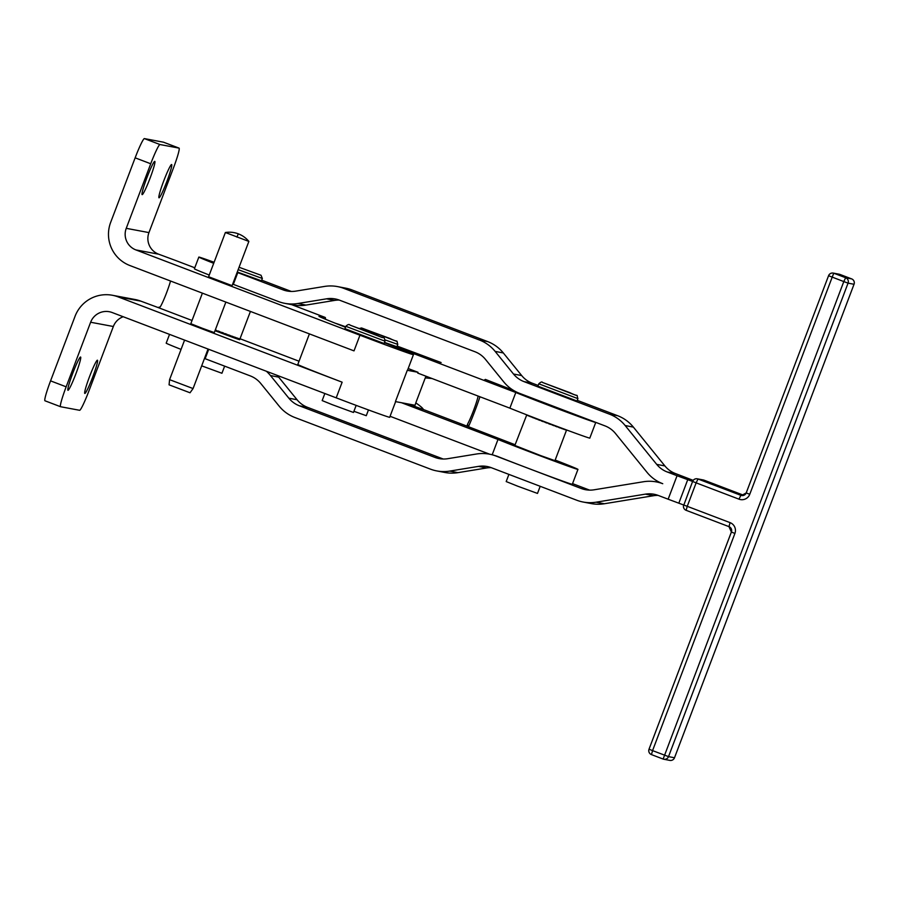 <?xml version="1.0" encoding="UTF-8"?>
<svg xmlns="http://www.w3.org/2000/svg" width="899" height="899" viewBox="0 0 899 899"><rect width="100%" height="100%" fill="white"/><g stroke="black" fill="none" stroke-linecap="round" stroke-linejoin="round"><path stroke-width="1.35" d="M683.836 504.991L692.612 481.437A4.18 4.169 100.8 0 1 697.995 479.01L696.141 482.853L738.989 499.17A8.372 8.338 -79.2 0 0 749.755 494.304L833.261 274.386L833.957 273.285L839.947 274.431L851.623 278.881A4.18 4.169 100.8 0 1 854.028 284.275L674.497 757.767A4.18 4.169 100.8 0 1 669.811 760.397L663.844 759.25A4.18 4.169 -79.2 0 0 668.519 756.621L652.562 750.62L734.91 533.444A8.372 8.338 -79.2 0 0 730.089 522.645L687.241 506.328L696.141 482.853L692.421 481.392L677.059 475.728L668.148 499.203L687.241 506.328L686.128 510.317L728.977 526.634A4.18 4.169 100.8 0 1 731.393 532.028L649.022 749.204L652.562 750.62L651.449 754.598L663.136 759.059A4.18 4.169 -79.2 0 0 663.844 759.25A4.18 4.18 0 0 1 663.136 759.059L843.79 281.578L848.06 283.14A4.18 4.169 -79.2 0 0 845.644 277.735L843.79 281.578L828.563 275.712L746.226 492.899L741.551 495.529A4.18 4.169 100.8 0 1 740.855 495.327L697.995 479.01L703.973 480.145A4.18 4.169 -79.2 0 0 703.265 479.954L697.298 478.807A4.18 4.18 0 0 0 692.601 481.437M215.31 329.922L216.535 330.394L216.243 331.18L215.007 330.697M250.416 311.436L239.651 339.721L239.831 338.912L238.763 339.462L235.437 338.316L235.729 337.53L234.223 336.99L233.92 337.777L216.243 331.18M217.536 331.675L217.839 330.888L220.12 331.753L219.828 332.54M235.437 338.316L233.931 337.766M395.627 401.628L389.705 417.248A52.322 0.82 -159.2 0 1 336.204 397.841L342.137 382.187A52.322 0.82 -159.2 0 1 297.794 364.5L309.402 333.9M176.26 260.721L158.606 254.181L135.895 249.922L359.948 335.226A52.322 0.82 20.8 0 0 413.45 354.633L407.505 370.287A52.322 0.82 -159.2 0 1 407.292 370.287L418.024 372.298L408.168 368.545M413.45 354.633A52.322 0.82 20.8 0 0 399.336 348.666L384.39 342.721M140.806 301.131L118.095 296.872A33.488 33.353 -79.4 0 0 112.397 295.265L135.108 299.524A33.488 33.353 -79.4 0 1 140.806 301.131L158.022 307.514L160.258 306.862A16.744 1.472 -69.2 0 0 170.529 281.016M61.447 400.752A20.924 1.832 -69.2 0 1 66.155 386.817L50.569 380.873A20.924 1.832 110.8 0 0 45.86 394.818A20.924 1.832 110.8 0 0 44.95 400.774A20.924 1.832 110.8 0 0 44.972 400.785L60.514 406.696A20.924 1.832 -69.2 0 1 61.447 400.752M135.142 157.831L150.729 163.764A20.924 1.832 -69.2 0 1 156.516 150.032A20.924 1.832 -69.2 0 1 159.977 144.537L144.391 138.603A20.924 1.832 110.8 0 0 140.929 144.098A20.924 1.832 110.8 0 0 135.142 157.831L110.656 222.39A33.488 33.353 100.6 0 0 129.962 265.565L354.015 350.88L359.948 335.226M163.494 142.199A20.924 1.832 110.8 0 0 163.472 142.188A20.924 1.832 110.8 0 0 163.438 142.177L179.025 148.11A20.924 1.832 -69.2 0 1 179.058 148.121A20.924 1.832 -69.2 0 1 178.148 154.089A20.924 1.832 -69.2 0 1 173.44 168.023L148.953 232.594A16.744 16.676 100.6 0 0 158.606 254.181M123.197 316.729A16.744 16.676 -79.4 0 0 113.341 326.506L88.866 391.076A20.924 1.832 -69.2 0 1 83.079 404.808A20.924 1.832 -69.2 0 1 79.618 410.292L60.559 406.719A20.924 1.832 -69.2 0 1 60.536 406.708L44.95 400.774M319.167 316.459L319.224 316.302A62.784 0.989 20.8 0 0 318.965 316.291A62.784 0.989 20.8 0 0 322.381 317.943A62.784 0.989 20.8 0 0 335.9 323.46L345.486 327.27M84.821 393.459A17.789 1.562 110.8 0 0 87.765 388.795A17.789 1.562 110.8 0 0 94.934 370.849A17.789 1.562 110.8 0 0 97.452 360.207A17.789 1.562 110.8 0 0 94.485 364.859A17.789 1.562 110.8 0 0 87.315 382.794A17.789 1.562 110.8 0 0 84.798 393.447A17.789 1.562 110.8 0 0 84.821 393.459M67.964 390.301A17.789 1.562 110.8 0 0 70.92 385.626A17.789 1.562 110.8 0 0 78.089 367.691A17.789 1.562 110.8 0 0 80.607 357.038A17.789 1.562 110.8 0 0 77.629 361.701A17.789 1.562 110.8 0 0 70.47 379.636A17.789 1.562 110.8 0 0 67.942 390.29A17.789 1.562 110.8 0 0 67.964 390.301M159.011 197.802A17.789 1.562 110.8 0 0 161.955 193.139A17.789 1.562 110.8 0 0 169.124 175.193A17.789 1.562 110.8 0 0 171.642 164.539A17.789 1.562 110.8 0 0 168.675 169.203A17.789 1.562 110.8 0 0 161.505 187.138A17.789 1.562 110.8 0 0 158.988 197.791A17.789 1.562 110.8 0 0 159.011 197.802M142.154 194.633A17.789 1.562 110.8 0 0 145.11 189.97A17.789 1.562 110.8 0 0 152.279 172.035A17.789 1.562 110.8 0 0 154.797 161.382A17.789 1.562 110.8 0 0 151.819 166.045A17.789 1.562 110.8 0 0 144.66 183.98A17.789 1.562 110.8 0 0 142.132 194.633A17.789 1.562 110.8 0 0 142.154 194.633M284.758 303.334A37.668 37.511 -79.2 0 0 297.805 303.514L306.008 305.087A37.668 37.511 -79.2 0 1 292.973 304.907L284.758 303.334A37.668 37.511 -79.2 0 1 278.476 301.558L233.335 284.365A46.04 0.73 -159.2 0 1 232.672 284.118M209.253 275.049A46.04 0.73 -159.2 0 1 204.23 273.049A46.04 0.73 -159.2 0 1 194.386 268.823L198.836 257.08A46.04 0.73 -159.2 0 1 214.097 262.283M233.335 284.365L237.786 272.622A46.04 0.73 -159.2 0 1 237.122 272.375M213.704 263.306A46.04 0.73 -159.2 0 1 208.68 261.317A46.04 0.73 -159.2 0 1 198.836 257.08M595.756 422.418L589.823 438.071A46.04 0.73 -159.2 0 1 542.839 421.035A46.04 0.73 -159.2 0 1 509.868 408.157L515.801 392.503A46.04 0.73 20.8 0 0 548.783 405.382A46.04 0.73 20.8 0 0 595.756 422.418A46.04 0.73 20.8 0 0 595.689 422.35M571.91 413.293L534.725 399.134M467.098 425.508L467.761 423.766L467.592 426.373L515.116 444.747M484.325 380.052L485.404 379.412L513.441 390.368M441.128 362.555L397.144 346.093M478.156 396.088L477.953 396.875L478.234 396.122M345.666 326.798A46.04 0.73 20.8 0 0 345.059 326.584A46.04 0.73 20.8 0 0 335.361 323.247M401.516 402.73L497.99 439.465A46.04 0.73 20.8 0 0 546.277 458.119A46.04 0.73 20.8 0 0 577.956 469.379A46.04 0.73 20.8 0 0 571.809 466.648A46.04 0.73 20.8 0 0 555.189 460.063M169.068 384.828L190.026 392.773L193.071 388.559L169.585 379.659L169.068 384.828M248.854 241.415L225.379 232.515L208.613 276.735L232.099 285.646L248.866 241.426A25.217 25.217 0 0 0 225.391 232.515M225.863 302.086L214.288 332.596L202.354 328.281L190.813 323.696L202.387 293.153M385.12 339.923L397.785 344.396L396.897 346.744L384.525 342.384M368.466 409.91L366.275 415.698L353.914 411.293M384.098 343.508L344.958 328.663L345.845 326.315L384.986 341.159L384.098 343.508M356.161 405.359L353.476 412.461L332.181 404.651L322.168 400.583L324.842 393.515M238.156 269.655L262.351 278.476L261.452 280.825L237.269 272.004M224.638 366.14L221.929 373.265L201.679 365.848M577.023 400.999L537.883 386.154L538.782 383.806L577.911 398.65L577.023 400.999M540.198 486.303L537.501 493.427L517.667 486.179L506.193 481.561L508.901 474.391M526.769 414.855L514.846 445.454L540.85 455.658L554.953 460.659L566.595 429.947M565.819 429.666L565.066 429.385M564.527 429.183L563.392 428.767M562.65 428.486L561.178 427.946M560.246 427.598L558.493 426.935M557.414 426.531L555.425 425.789M554.222 425.339L552.065 424.53M531.298 416.608L529.916 416.08M533.849 417.586L532.186 416.945M536.546 418.631L534.916 418.001M539.557 419.777L538.018 419.192M540.142 420.002L539.411 420.17M542.805 421.013L541.4 420.485M543.637 421.339L542.659 421.417M546.165 422.294L544.94 421.833M547.221 422.699L546.019 422.699M549.547 423.575L548.536 423.193M550.795 424.047L549.39 423.98M552.829 424.811L551.907 424.946M554.076 425.744L552.683 425.205M555.908 425.969L555.267 426.193M557.268 426.924L555.762 426.351M560.111 427.969L558.549 427.373M562.516 428.834L561.055 428.272M564.415 429.497L563.28 429.07M565.729 429.936L564.965 429.655M527.691 415.214L527.039 414.956M550.638 424.463L548.379 423.609M547.064 423.114L544.783 422.249M543.479 421.755L541.232 420.901M539.984 420.417L537.86 419.597M536.703 419.148L534.77 418.383M533.725 417.979L532.051 417.316M529.219 415.81L528.185 415.405M527.601 415.462L526.938 415.214M529.106 416.102L528.073 415.698M531.174 416.934L529.792 416.406M509.868 408.157L417.72 373.074L418.024 372.298M407.292 370.287L395.425 401.595L415.068 405.269L415.81 402.842C420.71 406.314 423.204 408.539 423.317 409.517L407.932 403.932M414.9 405.247L414.54 406.415M423.373 409.494L467.592 426.373M479.954 396.774A33.488 2.854 -69.2 0 1 468.458 426.744M489.674 454.209L390.065 416.282M492.214 454.714L489.517 454.175A37.668 37.511 100.8 0 1 495.798 455.962L525.162 467.143A46.04 0.73 -159.2 0 1 496.911 456.175L492.214 454.714L497.99 439.465M577.956 469.379L572.315 484.246A46.04 0.73 -159.2 0 1 525.162 467.143L581.226 488.494A25.116 25.015 -79.2 0 0 594.104 489.798L643.414 481.752A37.668 37.511 100.8 0 1 662.743 483.707A37.668 37.511 -79.2 0 1 646.999 472.312L615.467 433.475A25.116 25.015 100.8 0 0 604.971 425.879L519.543 393.346A37.668 37.511 -79.2 0 1 503.8 381.951L485.426 359.33A25.116 25.015 100.8 0 0 474.93 351.734L339.417 300.131A25.116 25.015 100.8 0 0 326.528 298.828L297.805 303.514M409.337 352.723L409.584 352.071L515.801 392.503M386.379 343.519A46.04 0.73 20.8 0 0 409.584 352.071M467.761 423.766A16.744 1.427 110.8 0 0 477.953 396.875M432.026 378.524L425.261 377.906L426.025 376.243M415.81 402.842L425.261 377.906M581.226 488.494L589.441 490.056L572.551 483.628M237.786 272.622L282.927 289.815A25.116 25.015 -79.2 0 0 295.816 291.119L324.539 286.433A37.668 37.511 100.8 0 1 343.868 288.388L479.381 339.991A37.668 37.511 100.8 0 1 495.124 351.385L513.498 374.018A25.116 25.015 -79.2 0 0 523.993 381.614L609.421 414.147A37.668 37.511 100.8 0 1 625.165 425.542L656.697 464.367A25.116 25.015 -79.2 0 0 667.193 471.964L677.059 475.728M282.927 289.815L291.141 291.388L261.71 280.173M609.421 414.147L617.635 415.709A37.668 37.511 100.8 0 1 633.368 427.104L625.165 425.542M479.381 339.991L487.595 341.564A37.668 37.511 100.8 0 1 503.328 352.959L495.124 351.385M513.498 374.018L521.701 375.58A25.116 25.015 -79.2 0 0 532.197 383.176L523.993 381.614M617.635 415.709L577.27 400.347M538.153 385.446L532.197 383.176M521.701 375.58L503.328 352.959M337.586 286.601L345.789 288.174A37.668 37.511 100.8 0 1 352.071 289.961L343.868 288.388M306.008 305.087L334.743 300.39A25.116 25.015 100.8 0 1 339.26 300.075M487.595 341.564L352.071 289.961M656.697 464.367L664.9 465.94A25.116 25.015 -79.2 0 0 675.396 473.537L667.193 471.964M664.9 465.94L633.368 427.104M668.148 499.203L658.293 495.45A25.116 25.015 100.8 0 0 645.403 494.135L596.093 502.193L604.308 503.755L653.618 495.709A25.116 25.015 100.8 0 1 658.135 495.394M675.396 473.537L693.196 480.369M204.478 358.465A46.04 0.73 20.8 0 0 205.141 358.712L250.293 375.906A25.116 25.015 100.8 0 1 260.777 383.502L279.151 406.123A37.668 37.511 -79.2 0 0 294.894 417.518L430.419 469.132A37.668 37.511 -79.2 0 0 436.7 470.907L444.904 472.481A37.668 37.511 -79.2 0 0 457.951 472.649L486.674 467.963L478.47 466.39A25.116 25.015 100.8 0 1 491.348 467.705L576.776 500.237A37.668 37.511 -79.2 0 0 583.058 502.013L591.272 503.586A37.668 37.511 -79.2 0 0 604.308 503.755M486.674 467.963A25.116 25.015 100.8 0 1 491.202 467.649M277.15 375.355A37.668 37.511 100.8 0 1 278.69 377.131L270.475 375.557L288.86 398.19A25.116 25.015 -79.2 0 0 299.345 405.786L434.869 457.389A25.116 25.015 -79.2 0 0 447.747 458.692L476.481 454.006A37.668 37.511 100.8 0 1 489.517 454.175M288.86 398.19L297.063 399.752L278.69 377.131M297.063 399.752A25.116 25.015 -79.2 0 0 307.559 407.348L299.345 405.786M434.869 457.389L443.072 458.962L307.559 407.348M266.374 371.242A37.668 37.511 100.8 0 1 270.475 375.557M436.7 470.907A37.668 37.511 -79.2 0 0 449.736 471.087L457.951 472.649M478.47 466.39L449.736 471.087M583.058 502.013A37.668 37.511 -79.2 0 0 596.093 502.193M169.529 334.372L166.191 343.171A46.04 0.73 20.8 0 0 181.059 349.396M319.224 316.302L325.112 317.403A33.488 2.933 -69.2 0 1 325.157 317.414A33.488 2.933 -69.2 0 1 325.416 319.224M336.204 397.841L112.15 312.526A16.744 16.676 -79.4 0 0 90.63 322.247L66.155 386.817M179.025 148.11L159.977 144.537M150.729 163.764L126.242 228.335L148.953 232.594M135.895 249.922A16.744 16.676 100.6 0 1 126.242 228.335M118.095 296.872L342.137 382.187M112.397 295.265A33.488 33.353 -79.4 0 0 75.044 316.313L50.569 380.873M163.438 142.177L144.391 138.603M237.954 339.204L238.257 338.417L239.067 338.687L238.763 339.462M215.31 330.821L215.614 330.034M218.671 332.091L218.963 331.315M221.132 333.035L221.435 332.248L223.705 333.102L223.402 333.889M222.053 333.372L222.345 332.596M224.683 334.372L224.986 333.585L227.155 334.394L226.863 335.181M225.357 334.619L225.649 333.832M228.065 335.63L228.368 334.844L230.38 335.597L230.088 336.372M228.481 335.776L228.773 335.001M231.178 336.777L231.481 336.001L233.268 336.653L232.976 337.428M231.313 336.822L231.605 336.046M236.212 338.597L236.504 337.81L237.684 338.215L237.381 339.002M738.989 499.17L740.855 495.327L742.271 495.596M749.755 494.304L746.215 492.899L828.563 275.712A4.18 4.18 0 0 1 833.261 273.094A4.18 4.169 100.8 0 1 833.957 273.285L845.644 277.735L851.623 278.881L839.936 274.431A4.18 4.169 -79.2 0 0 839.239 274.229L833.261 273.094A4.18 4.169 100.8 0 0 828.586 275.712M703.984 480.156L743.81 495.315L703.973 480.145A4.18 4.18 0 0 0 703.265 479.954M746.226 492.91A4.18 4.169 100.8 0 1 741.551 495.529M734.91 533.444L731.37 532.028L649.022 749.204A4.18 4.18 0 0 0 651.449 754.598A4.18 4.169 100.8 0 1 649.033 749.215M730.089 522.645L728.977 526.634L731.37 532.028M686.117 510.306A4.18 4.169 100.8 0 1 683.701 504.935A4.18 4.18 0 0 0 686.117 510.306L728.977 526.634M674.497 757.767L668.519 756.621L848.06 283.14L854.028 284.275L674.508 757.767A4.18 4.18 0 0 1 669.811 760.397M687.735 479.684L678.835 503.159M236.92 237.111L238.302 233.841M361.949 328.101L396.268 341.159L361.949 328.101M350.239 325.191L382.367 337.597L350.239 325.191M262.351 278.476L261.036 275.274L239.067 267.261M542.636 382.502L575.832 395.257L542.636 382.502M496.911 456.175L495.798 455.962M334.743 300.39L326.528 298.828M205.141 358.712L208.714 349.295M653.618 495.709L645.403 494.135M113.341 326.506L90.63 322.247M158.022 307.514L192.026 320.471M240.055 338.754L299.041 361.218M175.822 260.564L194.78 267.778L176.069 260.643M325.157 317.414L291.636 304.649L325.112 317.403M651.449 754.598L663.136 759.059M208.051 349.037L193.071 388.559M359.42 328.495L361.465 327.966L389.93 338.485C399.268 343.261 396.099 338.709 397.785 344.396M345.845 326.315C347.733 324.415 349.16 324.022 350.138 325.157L376.928 335.17C385.278 339.564 383.884 335.63 384.986 341.159M538.782 383.806C540.805 381.963 542.052 381.513 542.502 382.457L569.899 392.672C580.102 397.774 575.922 392.897 577.911 398.65M184.587 340.103L169.585 379.659M656.461 481.92L660.237 482.651M179.058 148.121L163.472 142.188M854.05 284.275A4.18 4.18 0 0 0 851.623 278.881M839.936 274.431A4.18 4.18 0 0 0 839.239 274.229"/></g></svg>
